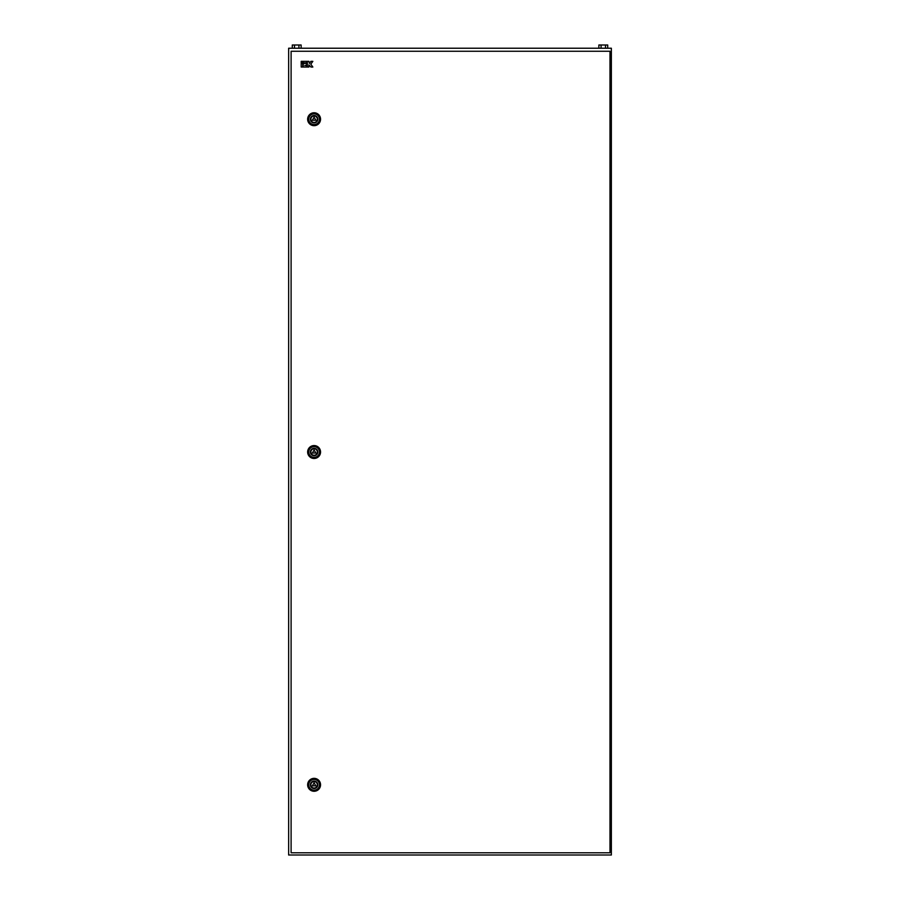 <?xml version="1.0" encoding="UTF-8"?>
<svg xmlns="http://www.w3.org/2000/svg" width="900" height="900" viewBox="0 0 900 900"><rect width="100%" height="100%" fill="white"/><g stroke="black" fill="none" stroke-linecap="round" stroke-linejoin="round"><path stroke-width="1.35" d="M288.641 48.229L611.359 48.229L611.359 855L288.641 855L288.641 48.229M601.076 48.229L601.076 45L598.86 45L598.86 48.229M601.076 45L605.498 45L605.498 48.229M605.498 45L607.714 45L607.714 48.229M294.502 48.229L294.502 45L292.286 45L292.286 48.229M294.502 45L298.924 45L298.924 48.229M298.924 45L301.14 45L301.14 48.229M310.871 119.228A3.229 3.229 0 0 0 314.1 122.445A3.229 3.229 0 0 0 317.329 119.228A3.229 3.229 0 0 0 314.1 115.999A3.229 3.229 0 0 0 310.871 119.228M307.642 119.228A6.458 6.458 0 0 0 314.1 125.674A6.458 6.458 0 0 0 320.558 119.228A6.458 6.458 0 0 0 314.1 112.77A6.458 6.458 0 0 0 307.642 119.228M312.356 120.229L315.844 120.229L314.1 117.203L312.356 120.229M310.871 452.014A3.229 3.229 0 0 0 314.1 455.243A3.229 3.229 0 0 0 317.329 452.014A3.229 3.229 0 0 0 314.1 448.785A3.229 3.229 0 0 0 310.871 452.014M307.642 452.014A6.458 6.458 0 0 0 314.1 458.471A6.458 6.458 0 0 0 320.558 452.014A6.458 6.458 0 0 0 314.1 445.567A6.458 6.458 0 0 0 307.642 452.014M312.356 453.026L315.844 453.026L314.1 450L312.356 453.026M310.871 784.811A3.229 3.229 0 0 0 314.1 788.04A3.229 3.229 0 0 0 317.329 784.811A3.229 3.229 0 0 0 314.1 781.582A3.229 3.229 0 0 0 310.871 784.811M307.642 784.811A6.458 6.458 0 0 0 314.1 791.269A6.458 6.458 0 0 0 320.558 784.811A6.458 6.458 0 0 0 314.1 778.354A6.458 6.458 0 0 0 307.642 784.811M312.356 785.824L315.844 785.824L314.1 782.798L312.356 785.824M291.105 51.255L291.105 852.784L609.986 852.784L609.986 51.255L291.105 51.255M301.196 67.028L302.749 67.028L302.749 63.405L301.196 63.405L301.196 67.028M302.749 61.335L301.196 61.335L301.196 62.887L302.749 62.887L302.749 61.335M306.832 61.335L303.266 61.335L303.266 62.887L306.832 62.887L306.832 61.335M303.266 63.405L303.266 67.028L306.832 67.028L306.832 65.475L304.819 65.475L306.832 64.957L306.832 63.405L303.266 63.405M307.35 67.028L308.902 67.028L308.902 64.957L310.916 67.028L312.84 67.028L310.781 64.181L312.84 61.335L310.916 61.335L309.42 63.405L308.902 61.335L307.35 61.335L307.35 67.028M308.734 119.228A5.366 5.366 0 0 1 314.1 113.861A5.366 5.366 0 0 1 319.466 119.228A5.366 5.366 0 0 1 314.1 124.582A5.366 5.366 0 0 1 308.734 119.228M317.812 119.228A3.712 3.712 0 0 0 314.1 115.515A3.712 3.712 0 0 0 310.387 119.228A3.712 3.712 0 0 0 314.1 122.929A3.712 3.712 0 0 0 317.812 119.228M308.734 452.014A5.366 5.366 0 0 1 314.1 446.659A5.366 5.366 0 0 1 319.466 452.014A5.366 5.366 0 0 1 314.1 457.38A5.366 5.366 0 0 1 308.734 452.014M317.812 452.014A3.712 3.712 0 0 0 314.1 448.312A3.712 3.712 0 0 0 310.387 452.014A3.712 3.712 0 0 0 314.1 455.726A3.712 3.712 0 0 0 317.812 452.014M308.734 784.811A5.366 5.366 0 0 1 314.1 779.445A5.366 5.366 0 0 1 319.466 784.811A5.366 5.366 0 0 1 314.1 790.178A5.366 5.366 0 0 1 308.734 784.811M317.812 784.811A3.712 3.712 0 0 0 314.1 781.099A3.712 3.712 0 0 0 310.387 784.811A3.712 3.712 0 0 0 314.1 788.524A3.712 3.712 0 0 0 317.812 784.811"/></g></svg>
